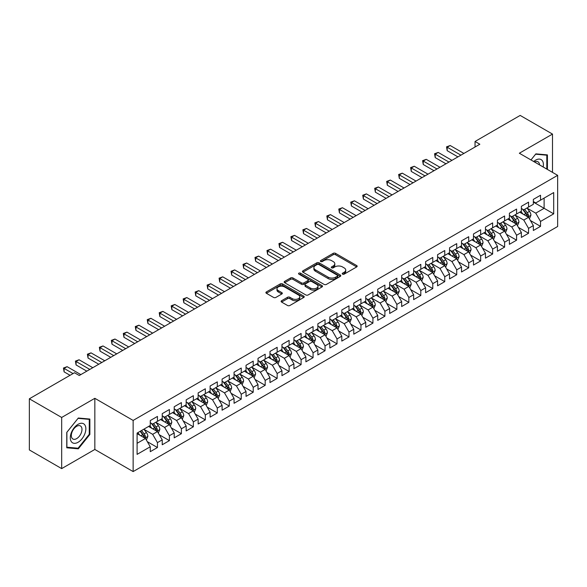 <?xml version="1.0" encoding="UTF-8"?>
<svg xmlns="http://www.w3.org/2000/svg" width="587" height="587" viewBox="0 0 587 587"><rect width="100%" height="100%" fill="white"/><g stroke="black" fill="none" stroke-linecap="round" stroke-linejoin="round"><path stroke-width="0.88" d="M342.559 274.129A1.167 0.675 0 0 0 344.202 274.129L356.691 266.924A1.658 0.961 0 0 0 357.175 266.249A1.658 0.961 0 0 0 356.691 265.566L335.537 253.357A1.658 0.961 0 0 0 333.189 253.357L320.7 260.562A1.167 0.675 0 0 0 320.363 261.039A1.167 0.675 0 0 0 320.7 261.516A1.167 0.675 0 0 0 322.344 261.516L323.958 260.584A5.32 3.067 0 0 1 331.479 260.584L333.247 261.597A5.32 3.067 0 0 1 334.803 263.768A5.32 3.067 0 0 1 333.247 265.94L331.626 266.872A1.167 0.675 0 0 0 331.288 267.349A1.167 0.675 0 0 0 331.626 267.826A1.167 0.675 0 0 0 333.277 267.826L334.891 266.887A5.32 3.067 0 0 1 342.412 266.887L344.173 267.907A5.32 3.067 0 0 1 345.728 270.079A5.32 3.067 0 0 1 344.173 272.251L342.559 273.182A1.167 0.675 0 0 0 342.214 273.659A1.167 0.675 0 0 0 342.559 274.129L342.559 273.182M281.599 300.713A1.658 0.961 0 0 0 281.114 301.388A1.658 0.961 0 0 0 281.599 302.07L287.535 305.489A1.658 0.961 0 0 0 289.883 305.489L303.75 297.484A1.658 0.961 0 0 0 304.235 296.809A1.658 0.961 0 0 0 303.75 296.127L282.596 283.917A1.658 0.961 0 0 0 280.248 283.917L266.381 291.922A1.658 0.961 0 0 0 265.896 292.605A1.658 0.961 0 0 0 266.381 293.28L273.549 297.418A1.658 0.961 0 0 0 275.897 297.418L281.833 293.992A1.658 0.961 0 0 0 282.325 293.317A1.658 0.961 0 0 0 281.833 292.634L278.282 290.587A4.447 2.568 0 0 1 276.976 288.767A4.447 2.568 0 0 1 279.72 286.397A4.447 2.568 0 0 1 284.57 286.955L298.49 294.997A4.447 2.568 0 0 1 299.796 296.809A4.447 2.568 0 0 1 297.051 299.179A4.447 2.568 0 0 1 292.201 298.622L289.883 297.286A1.658 0.961 0 0 0 287.535 297.286L281.599 300.713L281.599 302.07L287.535 298.666L287.535 297.286M61.672 417.46L61.672 468.609L94.837 449.459L94.837 398.316L61.672 417.46L29.35 398.8L74.483 372.745L79.274 375.504L479.836 144.241L475.044 141.474L475.044 147.007M94.837 398.316L133.139 420.431L557.65 175.344L557.65 226.494L133.139 471.581L133.139 420.431M552.499 172.373L552.499 134.085L519.341 153.229L557.65 175.344M552.499 134.085L520.177 115.419L475.044 141.474M324.075 284.394A1.658 0.961 0 0 0 326.431 284.394L340.291 276.389A1.658 0.961 0 0 0 340.783 275.707A1.658 0.961 0 0 0 340.291 275.032L319.145 262.822A1.658 0.961 0 0 0 316.797 262.822L302.929 270.827A1.658 0.961 0 0 0 302.437 271.502A1.658 0.961 0 0 0 302.929 272.185L324.075 284.394M299.341 274.386A1.167 0.675 0 0 1 300.522 274.547L321.999 286.948L308.153 294.945A1.658 0.961 0 0 1 305.805 294.945L284.658 282.729L284.658 281.371A1.658 0.961 0 0 0 284.167 282.053A1.658 0.961 0 0 0 284.658 282.729M284.658 281.371L290.587 277.952A1.658 0.961 0 0 1 292.942 277.952L301.52 282.905A1.658 0.961 0 0 0 303.868 282.905L307.801 280.63A1.658 0.961 0 0 0 308.292 279.948A1.658 0.961 0 0 0 307.801 279.273L298.871 274.114A1.167 0.675 0 0 1 298.534 273.637A1.167 0.675 0 0 1 299.253 273.021A1.167 0.675 0 0 1 300.522 273.168L322.021 285.583A1.658 0.961 0 0 1 322.512 286.258A1.658 0.961 0 0 1 322.021 286.94L322.021 285.583M533.348 202.097L544.12 208.312L544.12 198.083L553.702 192.558L540.532 200.16L540.532 195.251L533.348 199.397L533.348 204.305L528.557 207.072L528.557 202.163L521.373 206.308L521.373 211.217L516.589 213.984L516.589 209.075L509.406 213.22L509.406 218.129L504.615 220.895L504.615 215.987L497.431 220.132L497.431 225.041L492.647 227.807L492.647 222.899L485.464 227.044L485.464 231.953L480.672 234.719L480.672 229.81L473.489 233.956L473.489 238.865L468.705 241.631L468.705 236.722L461.521 240.868L461.521 245.777L456.73 248.543L456.73 243.634L449.547 247.78L449.547 252.689L444.763 255.448L444.763 250.546L437.579 254.692L437.579 259.601L432.788 262.36L432.788 257.458L425.604 261.604L425.604 266.513L420.813 269.272L420.813 264.37L413.637 268.516L413.637 273.425L408.846 276.183L408.846 271.282L401.662 275.428L401.662 280.337L396.871 283.095L396.871 278.194L389.687 282.34L389.687 287.248L384.903 290.007L384.903 285.099L377.72 289.252L377.72 294.153L372.928 296.919L372.928 292.01L365.745 296.164L365.745 301.065L360.961 303.831L360.961 298.922L353.778 303.075L353.778 307.977L348.986 310.743L348.986 305.834L341.803 309.987L341.803 314.889L337.019 317.655L337.019 312.746L329.835 316.899L329.835 321.801L325.044 324.567L325.044 319.658L317.861 323.804L317.861 328.713L313.076 331.479L313.076 326.57L305.893 330.716L305.893 335.625L301.102 338.391L301.102 333.482L293.918 337.628L293.918 342.537L289.127 345.303L289.127 340.394L281.951 344.54L281.951 349.448L277.159 352.215L277.159 347.306L269.976 351.452L269.976 356.36L265.185 359.127L265.185 354.218L258.001 358.363L258.001 363.272L253.217 366.039L253.217 361.13L246.034 365.275L246.034 370.184L241.242 372.95L241.242 368.042L234.059 372.187L234.059 377.096L229.275 379.862L229.275 374.954L222.091 379.099L222.091 384.008L217.3 386.774L217.3 381.866L210.117 386.011L210.117 390.92L205.333 393.686L205.333 388.777L198.149 392.923L198.149 397.832L193.358 400.598L193.358 395.689L186.174 399.835L186.174 404.744L181.39 407.51L181.39 402.601L174.207 406.747L174.207 411.656L169.416 414.422L169.416 409.513L162.232 413.659L162.232 418.568L157.448 421.334L157.448 416.425L150.265 420.571L150.265 425.48L137.094 433.081L137.094 454.367L150.265 446.766L145.473 438.474L137.094 433.632M553.702 192.558L553.702 213.844L540.532 221.446L535.74 213.154L527.06 208.143M530.413 220.514L540.532 226.355L540.532 221.446M540.532 226.355L533.348 230.5L533.348 225.591L528.557 228.358L523.773 220.066L515.092 215.055M518.446 227.426L528.557 233.266L528.557 228.358M528.557 233.266L521.373 237.412L521.373 232.503L516.589 235.27L511.798 226.978L503.118 221.967M506.471 234.338L516.589 240.178L516.589 235.27M516.589 240.178L509.406 244.324L509.406 239.415L504.615 242.182L499.831 233.89L491.15 228.879M494.503 241.25L504.615 247.09L504.615 242.182M504.615 247.09L497.431 251.236L497.431 246.327L492.647 249.093L487.856 240.802L479.175 235.791M482.529 248.162L492.647 254.002L492.647 249.093M492.647 254.002L485.464 258.148L485.464 253.239L480.672 256.005L475.888 247.714L467.208 242.702M470.561 255.074L480.672 260.914L480.672 256.005M480.672 260.914L473.489 265.06L473.489 260.151L468.705 262.917L463.913 254.619L455.233 249.614M458.586 261.985L468.705 267.826L468.705 262.917M468.705 267.826L461.521 271.972L461.521 267.063L456.73 269.829L451.939 261.531L443.266 256.519M446.612 268.897L456.73 274.738L456.73 269.829M456.73 274.738L449.547 278.884L449.547 273.975L444.763 276.741L439.971 268.442L431.291 263.431M434.644 275.809L444.763 281.65L444.763 276.741M444.763 281.65L437.579 285.796L437.579 280.887L432.788 283.653L427.996 275.354L419.316 270.343M422.669 282.721L432.788 288.562L432.788 283.653M432.788 288.562L425.604 292.708L425.604 287.799L420.813 290.565L416.029 282.266L407.349 277.255M410.702 289.633L420.813 295.466L420.813 290.565M420.813 295.466L413.637 299.619L413.637 294.711L408.846 297.477L404.054 289.178L395.374 284.167M398.727 296.545L408.846 302.378L408.846 297.477M408.846 302.378L401.662 306.531L401.662 301.623L396.871 304.389L392.087 296.09L383.406 291.079M386.76 303.45L396.871 309.29L396.871 304.389M396.871 309.29L389.687 313.443L389.687 308.535L384.903 311.301L380.112 303.002L371.432 297.991M374.785 310.362L384.903 316.202L384.903 311.301M384.903 316.202L377.72 320.355L377.72 315.446L372.928 318.213L368.144 309.914L359.464 304.902M362.817 317.274L372.928 323.114L372.928 318.213M372.928 323.114L365.745 327.267L365.745 322.358L360.961 325.125L356.17 316.826L347.489 311.814M350.843 324.185L360.961 330.026L360.961 325.125M360.961 330.026L353.778 334.172L353.778 329.27L348.986 332.029L344.202 323.738L335.522 318.726M338.875 331.097L348.986 336.938L348.986 332.029M348.986 336.938L341.803 341.084L341.803 336.182L337.019 338.941L332.227 330.65L323.547 325.638M326.9 338.009L337.019 343.85L337.019 338.941M337.019 343.85L329.835 347.996L329.835 343.094L325.044 345.853L320.253 337.562L311.58 332.55M314.925 344.921L325.044 350.762L325.044 345.853M325.044 350.762L317.861 354.908L317.861 350.006L313.076 352.765L308.285 344.474L299.605 339.462M302.958 351.833L313.076 357.674L313.076 352.765M313.076 357.674L305.893 361.819L305.893 356.918L301.102 359.677L296.31 351.386L287.637 346.374M290.983 358.745L301.102 364.586L301.102 359.677M301.102 364.586L293.918 368.731L293.918 363.823L289.127 366.589L284.343 358.297L275.663 353.286M279.016 365.657L289.127 371.498L289.127 366.589M289.127 371.498L281.951 375.643L281.951 370.735L277.159 373.501L272.368 365.209L263.688 360.198M267.041 372.569L277.159 378.41L277.159 373.501M277.159 378.41L269.976 382.555L269.976 377.646L265.185 380.413L260.401 372.121L251.72 367.11M255.074 379.481L265.185 385.321L265.185 380.413M265.185 385.321L258.001 389.467L258.001 384.558L253.217 387.325L248.426 379.033L239.745 374.022M243.099 386.393L253.217 392.233L253.217 387.325M253.217 392.233L246.034 396.379L246.034 391.47L241.242 394.237L236.458 385.945L227.778 380.934M231.131 393.305L241.242 399.145L241.242 394.237M241.242 399.145L234.059 403.291L234.059 398.382L229.275 401.148L224.483 392.857L215.803 387.846M219.156 400.217L229.275 406.057L229.275 401.148M229.275 406.057L222.091 410.203L222.091 405.294L217.3 408.06L212.516 399.769L203.836 394.757M207.189 407.129L217.3 412.969L217.3 408.06M217.3 412.969L210.117 417.115L210.117 412.206L205.333 414.972L200.541 406.681L191.861 401.669M195.214 414.04L205.333 419.881L205.333 414.972M205.333 419.881L198.149 424.027L198.149 419.118L193.358 421.884L188.574 413.593L179.893 408.581M183.247 420.952L193.358 426.793L193.358 421.884M193.358 426.793L186.174 430.939L186.174 426.03L181.39 428.796L176.599 420.505L167.919 415.493M171.272 427.864L181.39 433.705L181.39 428.796M181.39 433.705L174.207 437.851L174.207 432.942L169.416 435.708L164.624 427.417L155.951 422.405M159.297 434.776L169.416 440.617L169.416 435.708M169.416 440.617L162.232 444.763L162.232 439.854L157.448 442.62L152.657 434.329L143.976 429.317M147.33 441.688L157.448 447.529L157.448 442.62M157.448 447.529L150.265 451.674L150.265 446.766M150.265 422.713L152.657 424.093L157.448 421.334M137.094 443.31L145.473 438.474M162.232 415.801L164.624 417.181L169.416 414.422M152.657 434.329L157.448 431.562L148.584 426.448M162.232 439.854L157.448 431.562M174.207 408.89L176.599 410.269L181.39 407.51M164.624 427.417L169.416 424.65L160.559 419.536M174.207 432.942L169.416 424.65M186.174 401.978L188.574 403.357L193.358 400.598M176.599 420.505L181.39 417.739L172.527 412.624M186.174 426.03L181.39 417.739M198.149 395.066L200.541 396.452L205.333 393.686M188.574 413.593L193.358 410.827L184.501 405.712M198.149 419.118L193.358 410.827M210.117 388.154L212.516 389.541L217.3 386.774M200.541 406.681L205.333 403.915L196.469 398.8M210.117 412.206L205.333 403.915M222.091 381.242L224.483 382.629L229.275 379.862M212.516 399.769L217.3 397.003L208.444 391.889M222.091 405.294L217.3 397.003M234.059 374.33L236.458 375.717L241.242 372.95M224.483 392.857L229.275 390.091L220.411 384.977M234.059 398.382L229.275 390.091M246.034 367.418L248.426 368.805L253.217 366.039M236.458 385.945L241.242 383.179L232.386 378.065M246.034 391.47L241.242 383.179M258.001 360.506L260.401 361.893L265.185 359.127M248.426 379.033L253.217 376.267L244.353 371.153M258.001 384.558L253.217 376.267M269.976 353.594L272.368 354.981L277.159 352.215M260.401 372.121L265.185 369.355L256.328 364.241M269.976 377.646L265.185 369.355M281.951 346.682L284.343 348.069L289.127 345.303M272.368 365.209L277.159 362.443L268.303 357.329M281.951 370.735L277.159 362.443M293.918 339.77L296.31 341.157L301.102 338.391M284.343 358.297L289.127 355.531L280.27 350.417M293.918 363.823L289.127 355.531M305.893 332.858L308.285 334.245L313.076 331.479M296.31 351.386L301.102 348.619L292.245 343.505M305.893 356.918L301.102 348.619M317.861 325.954L320.253 327.333L325.044 324.567M308.285 344.474L313.076 341.707L304.213 336.593M317.861 350.006L313.076 341.707M329.835 319.042L332.227 320.421L337.019 317.655M320.253 337.562L325.044 334.795L316.188 329.681M329.835 343.094L325.044 334.795M341.803 312.13L344.202 313.509L348.986 310.743M332.227 330.65L337.019 327.884L328.155 322.769M341.803 336.182L337.019 327.884M353.778 305.218L356.17 306.597L360.961 303.831M344.202 323.738L348.986 320.972L340.13 315.857M353.778 329.27L348.986 320.972M365.745 298.306L368.144 299.686L372.928 296.919M356.17 316.826L360.961 314.06L352.097 308.945M365.745 322.358L360.961 314.06M377.72 291.394L380.112 292.774L384.903 290.007M368.144 309.914L372.928 307.148L364.072 302.034M377.72 315.446L372.928 307.148M389.687 284.482L392.087 285.862L396.871 283.095M380.112 303.002L384.903 300.236L376.04 295.122M389.687 308.535L384.903 300.236M401.662 277.57L404.054 278.95L408.846 276.183M392.087 296.09L396.871 293.324L388.014 288.21M401.662 301.623L396.871 293.324M413.637 270.658L416.029 272.038L420.813 269.272M404.054 289.178L408.846 286.412L399.989 281.298M413.637 294.711L408.846 286.412M425.604 263.746L427.996 265.126L432.788 262.36M416.029 282.266L420.813 279.507L411.957 274.386M425.604 287.799L420.813 279.507M437.579 256.835L439.971 258.214L444.763 255.448M427.996 275.354L432.788 272.595L423.931 267.481M437.579 280.887L432.788 272.595M449.547 249.923L451.939 251.302L456.73 248.543M439.971 268.442L444.763 265.684L435.899 260.569M449.547 273.975L444.763 265.684M461.521 243.011L463.913 244.39L468.705 241.631M451.939 261.531L456.73 258.772L447.874 253.657M461.521 267.063L456.73 258.772M473.489 236.099L475.888 237.478L480.672 234.719M463.913 254.619L468.705 251.86L459.841 246.745M473.489 260.151L468.705 251.86M485.464 229.187L487.856 230.566L492.647 227.807M475.888 247.714L480.672 244.948L471.816 239.834M485.464 253.239L480.672 244.948M497.431 222.275L499.831 223.654L504.615 220.895M487.856 240.802L492.647 238.036L483.783 232.922M497.431 246.327L492.647 238.036M509.406 215.363L511.798 216.742L516.589 213.984M499.831 233.89L504.615 231.124L495.758 226.01M509.406 239.415L504.615 231.124M521.373 208.451L523.773 209.838L528.557 207.072M511.798 226.978L516.589 224.212L507.726 219.098M521.373 232.503L516.589 224.212M533.348 201.539L535.74 202.926L540.532 200.16M523.773 220.066L528.557 217.3L519.7 212.186M533.348 225.591L528.557 217.3M29.35 398.8L29.35 449.943L61.672 468.609M94.837 449.459L133.139 471.581M535.74 213.154L544.12 208.312L553.702 213.844M547.414 169.438L547.414 154.895L535.865 153.86L530.971 159.943L535.623 154.198L546.813 155.203L546.813 169.093M89.862 434.461L89.862 419.052L78.313 418.025L66.764 432.392L66.764 447.8L78.313 448.828L89.862 434.461L89.268 434.116M343.021 274.298L344.173 273.63A5.32 3.067 0 0 0 345.728 271.458L345.728 270.079M334.803 263.768L334.803 265.155A5.32 3.067 0 0 1 333.247 267.32L332.095 267.988M356.691 265.566L356.691 266.924L335.537 254.736A1.658 0.961 0 0 0 333.189 254.736L321.162 261.677M340.291 275.032L340.291 276.389L319.145 264.201A1.658 0.961 0 0 0 316.797 264.201L302.951 272.192M337.356 276.183A1.167 0.675 0 0 0 337.701 275.707A1.167 0.675 0 0 0 337.356 275.237L318.792 264.517A1.167 0.675 0 0 0 317.149 264.517L315.439 265.5A5.32 3.067 0 0 0 313.884 267.672A5.32 3.067 0 0 0 315.439 269.844L328.133 277.167A5.32 3.067 0 0 0 335.654 277.167L337.356 276.183L337.356 277.57A1.167 0.675 0 0 0 337.701 277.093L337.701 275.707M313.884 267.672L313.884 269.051A5.32 3.067 0 0 0 315.439 271.223L315.439 269.844M337.356 277.57L335.654 278.554A5.32 3.067 0 0 1 328.133 278.554L315.439 271.223M284.68 282.743L290.587 279.331L290.587 277.952M308.292 279.948L308.292 281.334A1.658 0.961 0 0 1 307.801 282.009L303.868 284.284A1.658 0.961 0 0 1 301.52 284.284L292.942 279.331A1.658 0.961 0 0 0 290.587 279.331M310.42 288.041A4.447 2.568 0 0 0 315.263 288.599A4.447 2.568 0 0 0 318.007 286.229A4.447 2.568 0 0 0 316.709 284.409L311.8 281.577A1.658 0.961 0 0 0 309.452 281.577L305.511 283.851A1.658 0.961 0 0 0 305.027 284.526A1.658 0.961 0 0 0 305.511 285.209L310.42 288.041L310.42 289.42A4.447 2.568 0 0 0 315.263 289.978A4.447 2.568 0 0 0 318.007 287.608L318.007 286.229M305.027 284.526L305.027 285.913A1.658 0.961 0 0 0 305.511 286.588L305.511 285.209M310.42 289.42L305.511 286.588M299.796 296.809L299.796 298.189A4.447 2.568 0 0 1 297.051 300.566A4.447 2.568 0 0 1 292.201 300.008L289.883 298.666A1.658 0.961 0 0 0 287.535 298.666M276.976 288.767L276.976 290.154A4.447 2.568 0 0 0 278.282 291.966L278.282 290.587M281.811 294.006L278.282 291.966M303.75 296.127L303.75 297.484L282.596 285.304A1.658 0.961 0 0 0 280.248 285.304L266.403 293.295L266.381 291.922M77.095 448.123L78.313 448.828M529.445 218.834L530.927 215.209A4.483 2.59 -120 0 0 529.496 211.393L526.957 207.996M522.9 214.035L520.97 211.452M527.713 216.808L528.505 215.4A4.483 2.59 -120 0 0 527.221 212.707L524.683 209.31M523.23 209.522L526.37 213.712A2.282 1.321 60 0 1 526.781 214.409L528.505 215.4M522.437 209.067L525.783 213.536A4.483 2.59 60 0 1 527.067 216.229L527.163 216.493M460.92 155.166L447.191 147.234L450.185 145.51L463.913 153.434M457.926 156.89L447.191 150.69L447.191 147.234L446.531 146.853L450.185 145.51M447.191 150.69L446.531 146.853M517.477 225.746L518.959 222.121A4.483 2.59 -120 0 0 517.529 218.305L514.982 214.908M510.932 220.947L508.995 218.364M515.746 223.72L516.538 222.312A4.483 2.59 -120 0 0 515.254 219.619L512.708 216.221M511.255 216.434L514.395 220.624A2.282 1.321 60 0 1 514.814 221.321L516.538 222.312M510.47 215.979L513.816 220.448A4.483 2.59 60 0 1 515.1 223.141L515.188 223.405M505.502 232.657L506.985 229.033A4.483 2.59 -120 0 0 505.554 225.217L503.015 221.82M498.957 227.859L497.028 225.276M503.771 230.632L504.563 229.224A4.483 2.59 -120 0 0 503.279 226.531L500.74 223.133M499.288 223.346L502.428 227.536A2.282 1.321 60 0 1 502.839 228.233L504.563 229.224M498.495 222.891L501.841 227.36A4.483 2.59 60 0 1 503.125 230.053L503.22 230.317M448.952 162.078L435.216 154.146L438.21 152.422L451.939 160.346M445.959 163.802L435.216 157.602L435.216 154.146L434.556 153.765L438.21 152.422M435.216 157.602L434.556 153.765M436.977 168.983L423.249 161.058L426.243 159.334L439.971 167.258M433.984 170.714L423.249 164.514L423.249 161.058L422.589 160.677L426.243 159.334M423.249 164.514L422.589 160.677M543.166 166.979A11.006 6.354 120 0 0 542.359 160.743A11.006 6.354 120 0 0 533.708 161.52M539.526 164.881A7.536 4.351 120 0 0 538.822 162.57A7.536 4.351 120 0 0 537.971 161.785A7.536 4.351 120 0 0 534.515 161.99M546.071 154.77L546.813 155.203M71.335 441.673A11.006 6.354 120 0 0 81.967 438.827A11.006 6.354 120 0 0 84.814 424.907A11.006 6.354 120 0 0 74.182 427.754A11.006 6.354 120 0 0 71.335 441.673M72.047 438.21A7.536 4.351 120 0 0 72.891 438.995A7.536 4.351 120 0 0 79.898 435.481A7.536 4.351 120 0 0 81.27 426.734A7.536 4.351 120 0 0 80.426 425.942A7.536 4.351 120 0 0 73.412 429.464A7.536 4.351 120 0 0 72.047 438.21M78.071 418.362L89.268 419.36L89.268 434.285L78.071 448.211L66.881 447.213L66.881 432.289L78.049 418.348M88.527 418.935L89.268 419.36M493.528 239.569L495.017 235.945A4.483 2.59 -120 0 0 493.586 232.129L491.04 228.732M486.99 234.771L485.053 232.188M491.796 237.544L492.596 236.135A4.483 2.59 -120 0 0 491.312 233.443L488.766 230.045M487.313 230.258L490.453 234.448A2.282 1.321 60 0 1 490.871 235.145L492.596 236.135M486.528 229.803L489.874 234.272A4.483 2.59 60 0 1 491.158 236.965L491.246 237.229M481.56 246.481L483.042 242.857A4.483 2.59 -120 0 0 481.611 239.041L479.065 235.644M475.015 241.683L473.085 239.1M479.828 244.456L480.621 243.047A4.483 2.59 -120 0 0 479.337 240.354L476.791 236.957M475.345 237.17L478.486 241.36A2.282 1.321 60 0 1 478.897 242.057L480.621 243.047M474.553 236.715L477.899 241.184A4.483 2.59 60 0 1 479.183 243.876L479.278 244.141M425.003 175.895L411.274 167.97L414.268 166.246L427.996 174.17M422.016 177.626L411.274 171.426L411.274 167.97L410.614 167.589L414.268 166.246M411.274 171.426L410.614 167.589M413.035 182.806L399.307 174.882L402.293 173.158L416.029 181.082M410.042 184.538L399.307 178.338L399.307 174.882L398.646 174.5L402.293 173.158M399.307 178.338L398.646 174.5M469.585 253.393L471.075 249.768A4.483 2.59 -120 0 0 469.637 245.953L467.098 242.556M463.048 248.595L461.111 246.012M467.854 251.368L468.653 249.959A4.483 2.59 -120 0 0 467.362 247.259L464.823 243.869M463.37 244.082L466.511 248.272A2.282 1.321 60 0 1 466.929 248.969L468.653 249.959M462.585 243.627L465.931 248.096A4.483 2.59 60 0 1 467.215 250.788L467.303 251.053M401.06 189.718L387.332 181.794L390.326 180.062L404.054 187.994M398.074 191.45L387.332 185.25L387.332 181.794L386.672 181.412L390.326 180.062M387.332 185.25L386.672 181.412M457.618 260.305L459.1 256.68A4.483 2.59 -120 0 0 457.669 252.858L455.123 249.468M451.073 255.499L449.143 252.924M455.886 258.28L456.679 256.871A4.483 2.59 -120 0 0 455.395 254.171L452.848 250.781M451.403 250.994L454.543 255.184A2.282 1.321 60 0 1 454.954 255.881L456.679 256.871M450.611 250.539L453.956 255A4.483 2.59 60 0 1 455.241 257.7L455.336 257.964M389.093 196.63L375.357 188.706L378.351 186.974L392.087 194.906M386.099 198.362L375.357 192.162L375.357 188.706L374.704 188.324L378.351 186.974M375.357 192.162L374.704 188.324M445.643 267.217L447.133 263.592A4.483 2.59 -120 0 0 445.694 259.77L443.156 256.38M439.098 262.411L437.168 259.836M443.911 265.192L444.704 263.783A4.483 2.59 -120 0 0 443.42 261.083L440.881 257.693M439.428 257.906L442.569 262.096A2.282 1.321 60 0 1 442.987 262.793L444.704 263.783M438.636 257.444L441.989 261.912A4.483 2.59 60 0 1 443.273 264.612L443.361 264.876M377.118 203.542L363.39 195.618L366.383 193.886L380.112 201.818M374.124 205.274L363.39 199.074L363.39 195.618L362.729 195.236L366.383 193.886M363.39 199.074L362.729 195.236M433.676 274.129L435.158 270.504A4.483 2.59 -120 0 0 433.727 266.681L431.181 263.292M427.131 269.323L425.193 266.747M431.944 272.104L432.736 270.695A4.483 2.59 -120 0 0 431.452 267.995L428.906 264.605M427.453 264.818L430.601 269.007A2.282 1.321 60 0 1 431.012 269.704L432.736 270.695M426.668 264.355L430.014 268.824A4.483 2.59 60 0 1 431.298 271.524L431.386 271.788M365.151 210.454L351.415 202.53L354.409 200.798L368.144 208.73M362.157 212.186L351.415 205.986L351.415 202.53L350.762 202.148L354.409 200.798M351.415 205.986L350.762 202.148M421.701 281.041L423.183 277.416A4.483 2.59 -120 0 0 421.752 273.593L419.213 270.203M415.156 276.235L413.226 273.659M419.969 279.016L420.762 277.607A4.483 2.59 -120 0 0 419.478 274.907L416.939 271.517M415.486 271.73L418.626 275.919A2.282 1.321 60 0 1 419.045 276.616L420.762 277.607M414.693 271.267L418.047 275.736A4.483 2.59 60 0 1 419.331 278.436L419.419 278.7M353.176 217.366L339.447 209.442L342.441 207.71L356.17 215.642M350.182 219.098L339.447 212.898L339.447 209.442L338.787 209.06L342.441 207.71M339.447 212.898L338.787 209.06M409.733 287.953L411.216 284.328A4.483 2.59 -120 0 0 409.785 280.505L407.239 277.115M403.188 283.147L401.251 280.571M408.002 285.928L408.794 284.519A4.483 2.59 -120 0 0 407.51 281.819L404.964 278.429M403.511 278.634L406.652 282.831A2.282 1.321 60 0 1 407.07 283.528L408.794 284.519M402.726 278.179L406.072 282.648A4.483 2.59 60 0 1 407.356 285.348L407.444 285.605M341.208 224.278L327.473 216.354L330.466 214.622L344.202 222.554M338.215 226.01L327.473 219.809L327.473 216.354L326.82 215.972L330.466 214.622M327.473 219.809L326.82 215.972M397.759 294.865L399.241 291.24A4.483 2.59 -120 0 0 397.81 287.417L395.271 284.027M391.213 290.059L389.284 287.483M396.027 292.84L396.819 291.431A4.483 2.59 -120 0 0 395.535 288.731L392.997 285.341M391.544 285.546L394.684 289.743A2.282 1.321 60 0 1 395.095 290.433L396.819 291.431M390.751 285.091L394.097 289.56A4.483 2.59 60 0 1 395.381 292.26L395.477 292.517M329.234 231.19L315.505 223.265L318.499 221.534L332.227 229.466M326.24 232.922L315.505 226.721L315.505 223.265L314.845 222.884L318.499 221.534M315.505 226.721L314.845 222.884M385.791 301.777L387.273 298.152A4.483 2.59 -120 0 0 385.842 294.329L383.296 290.939M379.246 296.971L377.309 294.395M384.059 299.752L384.852 298.343A4.483 2.59 -120 0 0 383.568 295.643L381.022 292.253M379.569 292.458L382.709 296.655A2.282 1.321 60 0 1 383.128 297.345L384.852 298.343M378.784 292.003L382.13 296.472A4.483 2.59 60 0 1 383.414 299.172L383.502 299.429M317.266 238.102L303.53 230.177L306.524 228.446L320.253 236.378M314.272 239.834L303.53 233.633L303.53 230.177L302.87 229.796L306.524 228.446M303.53 233.633L302.87 229.796M373.816 308.689L375.298 305.064A4.483 2.59 -120 0 0 373.868 301.241L371.329 297.851M367.271 303.883L365.341 301.307M372.085 306.663L372.877 305.255A4.483 2.59 -120 0 0 371.593 302.554L369.054 299.165M367.601 299.37L370.742 303.567A2.282 1.321 60 0 1 371.153 304.257L372.877 305.255M366.809 298.915L370.155 303.384A4.483 2.59 60 0 1 371.439 306.084L371.534 306.341M305.291 245.014L291.563 237.089L294.557 235.358L308.285 243.289M302.298 246.745L291.563 240.545L291.563 237.089L290.903 236.708L294.557 235.358M291.563 240.545L290.903 236.708M361.841 315.593L363.331 311.976A4.483 2.59 -120 0 0 361.9 308.153L359.354 304.763M355.304 310.794L353.367 308.212M360.117 313.575L360.91 312.167A4.483 2.59 -120 0 0 359.626 309.466L357.079 306.069M355.627 306.282L358.767 310.479A2.282 1.321 60 0 1 359.185 311.169L360.91 312.167M354.841 305.827L358.187 310.296A4.483 2.59 60 0 1 359.471 312.996L359.56 313.253M293.324 251.926L279.588 244.001L282.582 242.27L296.31 250.201M290.33 253.657L279.588 247.457L279.588 244.001L278.928 243.62L282.582 242.27M279.588 247.457L278.928 243.62M349.874 322.505L351.356 318.888A4.483 2.59 -120 0 0 349.925 315.065L347.379 311.668M343.329 317.706L341.399 315.124M348.142 320.487L348.935 319.079A4.483 2.59 -120 0 0 347.651 316.378L345.105 312.981M343.659 313.194L346.8 317.391A2.282 1.321 60 0 1 347.211 318.081L348.935 319.079M342.867 312.739L346.213 317.207A4.483 2.59 60 0 1 347.497 319.908L347.592 320.164M281.349 258.838L267.621 250.913L270.607 249.182L284.343 257.113M278.355 260.569L267.621 254.369L267.621 250.913L266.96 250.532L270.607 249.182M267.621 254.369L266.96 250.532M337.899 329.417L339.389 325.8A4.483 2.59 -120 0 0 337.958 321.977L335.412 318.58M331.362 324.618L329.424 322.036M336.168 327.399L336.967 325.99A4.483 2.59 -120 0 0 335.683 323.29L333.137 319.893M331.684 320.106L334.825 324.303A2.282 1.321 60 0 1 335.243 324.993L336.967 325.99M330.899 319.651L334.245 324.119A4.483 2.59 60 0 1 335.529 326.82L335.617 327.076M269.374 265.75L255.646 257.825L258.64 256.093L272.368 264.018M266.388 267.474L255.646 261.281L255.646 257.825L254.985 257.444L258.64 256.093M255.646 261.281L254.985 257.444M325.932 336.329L327.414 332.712A4.483 2.59 -120 0 0 325.983 328.889L323.437 325.492M319.387 331.53L317.457 328.947M324.2 334.311L324.993 332.902A4.483 2.59 -120 0 0 323.708 330.202L321.162 326.805M319.717 327.018L322.857 331.215A2.282 1.321 60 0 1 323.268 331.904L324.993 332.902M318.924 326.563L322.27 331.031A4.483 2.59 60 0 1 323.554 333.732L323.65 333.988M257.407 272.662L243.678 264.737L246.665 263.005L260.401 270.93M254.413 274.386L243.678 268.193L243.678 264.737L243.018 264.355L246.665 263.005M243.678 268.193L243.018 264.355M313.957 343.241L315.446 339.624A4.483 2.59 -120 0 0 314.008 335.801L311.47 332.403M307.419 338.442L305.482 335.859M312.225 341.223L313.018 339.814A4.483 2.59 -120 0 0 311.734 337.114L309.195 333.717M307.742 333.93L310.883 338.127A2.282 1.321 60 0 1 311.301 338.816L313.018 339.814M306.95 333.475L310.303 337.943A4.483 2.59 60 0 1 311.587 340.643L311.675 340.9M245.432 279.573L231.704 271.642L234.697 269.917L248.426 277.842M242.438 281.298L231.704 275.098L231.704 271.642L231.043 271.267L234.697 269.917M231.704 275.098L231.043 271.267M301.989 350.153L303.472 346.535A4.483 2.59 -120 0 0 302.041 342.713L299.495 339.315M295.444 345.354L293.515 342.771M300.258 348.135L301.05 346.726A4.483 2.59 -120 0 0 299.766 344.026L297.22 340.629M295.767 340.842L298.915 345.039A2.282 1.321 60 0 1 299.326 345.728L301.05 346.726M294.982 340.387L298.328 344.855A4.483 2.59 60 0 1 299.612 347.555L299.7 347.812M233.465 286.485L219.729 278.554L222.722 276.829L236.458 284.754M230.471 288.21L219.729 282.009L219.729 278.554L219.076 278.179L222.722 276.829M219.729 282.009L219.076 278.179M290.015 357.065L291.497 353.447A4.483 2.59 -120 0 0 290.066 349.625L287.527 346.227M283.47 352.266L281.54 349.683M288.283 355.047L289.075 353.638A4.483 2.59 -120 0 0 287.791 350.938L285.253 347.541M283.8 347.753L286.94 351.951A2.282 1.321 60 0 1 287.359 352.64L289.075 353.638M283.007 347.299L286.361 351.767A4.483 2.59 60 0 1 287.645 354.467L287.733 354.724M221.49 293.397L207.761 285.465L210.755 283.741L224.483 291.666M218.496 295.122L207.761 288.921L207.761 285.465L207.101 285.091L210.755 283.741M207.761 288.921L207.101 285.091M278.047 363.977L279.529 360.359A4.483 2.59 -120 0 0 278.099 356.536L275.552 353.139M271.502 359.178L269.565 356.595M276.316 361.959L277.108 360.55A4.483 2.59 -120 0 0 275.824 357.85L273.278 354.453M271.825 354.665L274.965 358.855A2.282 1.321 60 0 1 275.384 359.552L277.108 360.55M271.04 354.21L274.386 358.679A4.483 2.59 60 0 1 275.67 361.379L275.758 361.636M209.522 300.309L195.787 292.377L198.78 290.653L212.516 298.578M206.529 302.034L195.787 295.833L195.787 292.377L195.133 292.003L198.78 290.653M195.787 295.833L195.133 292.003M266.072 370.889L267.555 367.271A4.483 2.59 -120 0 0 266.124 363.448L263.585 360.051M259.527 366.09L257.598 363.507M264.341 368.871L265.133 367.462A4.483 2.59 -120 0 0 263.849 364.762L261.31 361.365M259.858 361.577L262.998 365.767A2.282 1.321 60 0 1 263.416 366.464L265.133 367.462M259.065 361.122L262.411 365.591A4.483 2.59 60 0 1 263.695 368.291L263.79 368.548M197.548 307.221L183.819 299.289L186.813 297.565L200.541 305.489M194.554 308.945L183.819 302.745L183.819 299.289L183.159 298.915L186.813 297.565M183.819 302.745L183.159 298.915M254.105 377.801L255.587 374.183A4.483 2.59 -120 0 0 254.156 370.36L251.61 366.963M247.56 373.002L245.623 370.419M252.373 375.775L253.166 374.374A4.483 2.59 -120 0 0 251.882 371.674L249.336 368.276M247.883 368.489L251.023 372.679A2.282 1.321 60 0 1 251.441 373.376L253.166 374.374M247.098 368.034L250.444 372.503A4.483 2.59 60 0 1 251.728 375.203L251.816 375.46M185.58 314.133L171.844 306.201L174.838 304.477L188.574 312.401M182.586 315.857L171.844 309.657L171.844 306.201L171.191 305.82L174.838 304.477M171.844 309.657L171.191 305.82M242.13 384.712L243.612 381.088A4.483 2.59 -120 0 0 242.182 377.272L239.643 373.875M235.585 379.914L233.655 377.331M240.399 382.687L241.191 381.286A4.483 2.59 -120 0 0 239.907 378.586L237.368 375.188M235.915 375.401L239.056 379.591A2.282 1.321 60 0 1 239.467 380.288L241.191 381.286M235.123 374.946L238.469 379.415A4.483 2.59 60 0 1 239.753 382.115L239.848 382.372M173.605 321.045L159.877 313.113L162.87 311.389L176.599 319.313M170.612 322.769L159.877 316.569L159.877 313.113L159.216 312.732L162.87 311.389M159.877 316.569L159.216 312.732M230.163 391.624L231.645 388A4.483 2.59 -120 0 0 230.214 384.184L227.668 380.787M223.618 386.826L221.681 384.243M228.431 389.599L229.224 388.198A4.483 2.59 -120 0 0 227.939 385.498L225.393 382.1M223.94 382.313L227.081 386.503A2.282 1.321 60 0 1 227.499 387.2L229.224 388.198M223.155 381.858L226.501 386.327A4.483 2.59 60 0 1 227.785 389.027L227.873 389.284M161.638 327.957L147.902 320.025L150.896 318.301L164.624 326.225M158.644 329.681L147.902 323.481L147.902 320.025L147.242 319.644L150.896 318.301M147.902 323.481L147.242 319.644M218.188 398.536L219.67 394.912A4.483 2.59 -120 0 0 218.239 391.096L215.693 387.699M211.643 393.738L209.713 391.155M216.456 396.511L217.249 395.102A4.483 2.59 -120 0 0 215.965 392.409L213.419 389.012M211.973 389.225L215.113 393.415A2.282 1.321 60 0 1 215.524 394.112L217.249 395.102M211.181 388.77L214.526 393.239A4.483 2.59 60 0 1 215.811 395.939L215.906 396.196M149.663 334.869L135.935 326.937L138.928 325.213L152.657 333.137M146.669 336.593L135.935 330.393L135.935 326.937L135.274 326.555L138.928 325.213M135.935 330.393L135.274 326.555M206.213 405.448L207.703 401.824A4.483 2.59 -120 0 0 206.272 398.008L203.726 394.611M199.675 400.65L197.738 398.067M204.481 403.423L205.281 402.014A4.483 2.59 -120 0 0 203.997 399.321L201.451 395.924M199.998 396.137L203.139 400.327A2.282 1.321 60 0 1 203.557 401.024L205.281 402.014M199.213 395.682L202.559 400.151A4.483 2.59 60 0 1 203.843 402.843L203.931 403.108M137.688 341.781L123.96 333.849L126.953 332.125L140.682 340.049M134.702 343.505L123.96 337.305L123.96 333.849L123.299 333.467L126.953 332.125M123.96 337.305L123.299 333.467M194.246 412.36L195.728 408.735A4.483 2.59 -120 0 0 194.297 404.92L191.751 401.523M187.701 407.561L185.771 404.979M192.514 410.335L193.306 408.926A4.483 2.59 -120 0 0 192.022 406.233L189.476 402.836M188.031 403.049L191.171 407.239A2.282 1.321 60 0 1 191.582 407.936L193.306 408.926M187.238 402.594L190.584 407.062A4.483 2.59 60 0 1 191.868 409.755L191.964 410.019M125.721 348.693L111.992 340.761L114.979 339.037L128.714 346.961M122.727 350.417L111.992 344.217L111.992 340.761L111.332 340.379L114.979 339.037M111.992 344.217L111.332 340.379M182.271 419.272L183.76 415.647A4.483 2.59 -120 0 0 182.322 411.832L179.783 408.435M175.733 414.473L173.796 411.891M180.539 417.247L181.332 415.838A4.483 2.59 -120 0 0 180.048 413.145L177.509 409.748M176.056 409.961L179.196 414.151A2.282 1.321 60 0 1 179.615 414.848L181.332 415.838M175.264 409.506L178.617 413.974A4.483 2.59 60 0 1 179.901 416.667L179.989 416.931M113.746 355.597L100.017 347.673L103.011 345.948L116.74 353.873M110.752 357.329L100.017 351.129L100.017 347.673L99.357 347.291L103.011 345.948M100.017 351.129L99.357 347.291M170.303 426.184L171.786 422.559A4.483 2.59 -120 0 0 170.355 418.744L167.809 415.347M163.758 421.385L161.829 418.802M168.572 424.159L169.364 422.75A4.483 2.59 -120 0 0 168.08 420.057L165.534 416.66M164.081 416.873L167.229 421.062A2.282 1.321 60 0 1 167.64 421.759L169.364 422.75M163.296 416.418L166.642 420.886A4.483 2.59 60 0 1 167.926 423.579L168.021 423.843M101.778 362.509L88.043 354.585L91.036 352.86L104.772 360.785M98.785 364.241L88.043 358.041L88.043 354.585L87.39 354.203L91.036 352.86M88.043 358.041L87.39 354.203M158.329 433.096L159.811 429.471A4.483 2.59 -120 0 0 158.38 425.656L155.841 422.258M151.784 428.297L149.854 425.714M156.597 431.071L157.389 429.662A4.483 2.59 -120 0 0 156.105 426.969L153.567 423.572M152.114 423.785L155.254 427.974A2.282 1.321 60 0 1 155.672 428.671L157.389 429.662M151.321 423.33L154.675 427.798A4.483 2.59 60 0 1 155.959 430.491L156.047 430.755M89.804 369.421L76.075 361.497L79.069 359.772L92.797 367.697M86.81 371.153L76.075 364.953L76.075 361.497L75.415 361.115L79.069 359.772M76.075 364.953L75.415 361.115M146.361 440.008L147.843 436.383A4.483 2.59 -120 0 0 146.412 432.568L143.866 429.17M139.816 435.209L137.879 432.626M144.629 437.983L145.422 436.574A4.483 2.59 -120 0 0 144.138 433.874L141.592 430.484M140.469 431.129L143.279 434.886A2.282 1.321 60 0 1 143.698 435.583L145.422 436.574M140.154 431.313L142.7 434.71A4.483 2.59 60 0 1 143.984 437.403L144.072 437.667M73.045 373.574L64.1 368.409L67.094 366.677L80.83 374.609M70.051 375.298L64.1 371.865L64.1 368.409L63.447 368.027L67.094 366.677M64.1 371.865L63.447 368.027M344.173 273.63L344.173 272.251M331.626 267.826L331.626 266.872M333.247 267.32L333.247 265.94M320.7 261.516L320.7 260.562M333.189 254.736L333.189 253.357M335.537 254.736L335.537 253.357M302.929 272.185L302.929 270.827M316.797 264.201L316.797 262.822M319.145 264.201L319.145 262.822M328.133 278.554L328.133 277.167M335.654 278.554L335.654 277.167M292.942 279.331L292.942 277.952M301.52 284.284L301.52 282.905M303.868 284.284L303.868 282.905M307.801 282.009L307.801 280.63M300.522 274.547L300.522 273.168M289.883 298.666L289.883 297.286M292.201 300.008L292.201 298.622M281.833 293.992L281.833 292.634M280.248 285.304L280.248 283.917M282.596 285.304L282.596 283.917M527.999 216.977L530.897 215.297M527.221 212.707L529.496 211.393M523.912 214.615L525.783 213.536M516.024 223.889L518.93 222.209M515.254 219.619L517.529 218.305M511.937 221.526L513.816 220.448M504.057 230.801L506.955 229.121M503.279 226.531L505.554 225.217M499.97 228.438L501.841 227.36M492.082 237.706L494.988 236.033M491.312 233.443L493.586 232.129M487.995 235.35L489.874 234.272M480.115 244.618L483.013 242.945M479.337 240.354L481.611 239.041M476.028 242.262L477.899 241.184M468.14 251.53L471.045 249.857M467.362 247.259L469.637 245.953M464.053 249.174L465.931 248.096M456.165 258.441L459.071 256.768M455.395 254.171L457.669 252.858M452.085 256.086L453.956 255M444.198 265.353L447.103 263.68M443.42 261.083L445.694 259.77M440.111 262.998L441.989 261.912M432.223 272.265L435.128 270.592M431.452 267.995L433.727 266.681M428.143 269.91L430.014 268.824M420.255 279.177L423.154 277.504M419.478 274.907L421.752 273.593M416.168 276.822L418.047 275.736M408.281 286.089L411.186 284.416M407.51 281.819L409.785 280.505M404.201 283.734L406.072 282.648M396.313 293.001L399.211 291.328M395.535 288.731L397.81 287.417M392.226 290.646L394.097 289.56M384.338 299.913L387.244 298.24M383.568 295.643L385.842 294.329M380.251 297.558L382.13 296.472M372.371 306.825L375.269 305.152M371.593 302.554L373.868 301.241M368.284 304.47L370.155 303.384M360.396 313.737L363.302 312.064M359.626 309.466L361.9 308.153M356.309 311.381L358.187 310.296M348.429 320.649L351.327 318.976M347.651 316.378L349.925 315.065M344.342 318.293L346.213 317.207M336.454 327.561L339.359 325.888M335.683 323.29L337.958 321.977M332.367 325.205L334.245 324.119M324.479 334.473L327.385 332.8M323.708 330.202L325.983 328.889M320.399 332.117L322.27 331.031M312.511 341.385L315.417 339.712M311.734 337.114L314.008 335.801M308.424 339.029L310.303 337.943M300.537 348.296L303.442 346.616M299.766 344.026L302.041 342.713M296.457 345.934L298.328 344.855M288.569 355.208L291.468 353.528M287.791 350.938L290.066 349.625M284.482 352.846L286.361 351.767M276.594 362.12L279.5 360.44M275.824 357.85L278.099 356.536M272.515 359.758L274.386 358.679M264.627 369.032L267.525 367.352M263.849 364.762L266.124 363.448M260.54 366.67L262.411 365.591M252.652 375.944L255.558 374.264M251.882 371.674L254.156 370.36M248.565 373.581L250.444 372.503M240.685 382.856L243.583 381.176M239.907 378.586L242.182 377.272M236.598 380.493L238.469 379.415M228.71 389.768L231.616 388.088M227.939 385.498L230.214 384.184M224.623 387.405L226.501 386.327M216.742 396.68L219.641 395M215.965 392.409L218.239 391.096M212.655 394.317L214.526 393.239M204.768 403.592L207.673 401.912M203.997 399.321L206.272 398.008M200.681 401.229L202.559 400.151M192.793 410.504L195.698 408.823M192.022 406.233L194.297 404.92M188.713 408.141L190.584 407.062M180.825 417.416L183.731 415.735M180.048 413.145L182.322 411.832M176.738 415.053L178.617 413.974M168.851 424.32L171.756 422.647M168.08 420.057L170.355 418.744M164.771 421.965L166.642 420.886M156.883 431.232L159.781 429.559M156.105 426.969L158.38 425.656M152.796 428.877L154.675 427.798M144.908 438.144L147.814 436.471M144.138 433.874L146.412 432.568M140.829 435.789L142.7 434.71"/></g></svg>

